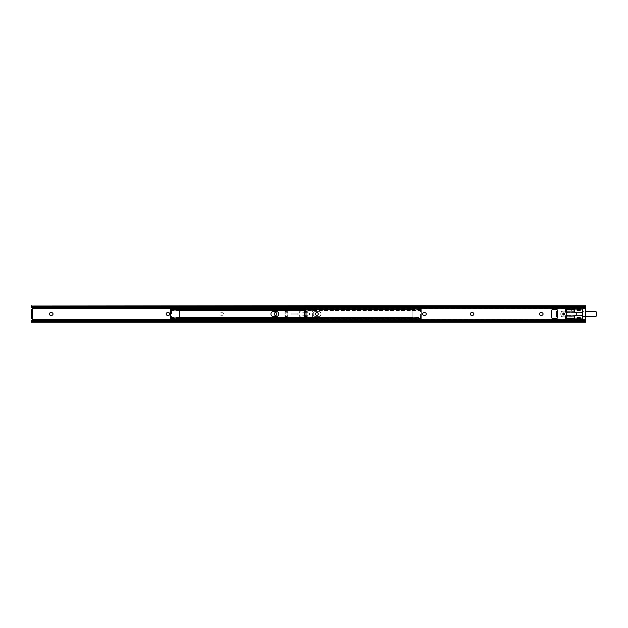 <?xml version="1.0" encoding="UTF-8"?>
<svg xmlns="http://www.w3.org/2000/svg" width="628" height="628" viewBox="0 0 628 628"><rect width="100%" height="100%" fill="white"/><g stroke="black" fill="none" stroke-linecap="round" stroke-linejoin="round"><path stroke-width="0.47" stroke-dasharray="3.14 2.35" d="M284.869 309.942L284.869 311.833L287.326 311.833L287.326 309.942L287.326 311.464L284.869 311.158L284.869 309.942L287.326 309.942M287.326 311.551L287.326 313.231L287.326 311.551L284.869 311.551L284.869 313.231L287.326 313.231M287.326 316.63L287.326 314.769L287.326 316.536L284.869 316.167L284.869 316.842L287.326 316.842L284.869 316.536L284.869 318.058L287.326 318.058M284.869 314.769L284.869 316.536L284.869 314.769L287.326 314.769M274.146 314A1.382 1.382 0 0 1 275.527 312.618A1.382 1.382 0 0 1 276.909 314A1.382 1.382 0 0 1 275.527 315.382A1.382 1.382 0 0 1 274.146 314M167.417 315.287A1.287 1.287 0 0 1 166.122 314A1.287 1.287 0 0 1 167.417 312.713L168.524 312.713A1.287 1.287 0 0 1 169.811 314A1.287 1.287 0 0 1 168.524 315.287L167.417 315.287M50.64 315.287A1.287 1.287 0 0 1 49.345 314A1.287 1.287 0 0 1 50.64 312.713L51.747 312.713A1.287 1.287 0 0 1 53.035 314A1.287 1.287 0 0 1 51.747 315.287L50.64 315.287M219.902 314A1.287 1.287 0 0 0 221.189 315.287A1.287 1.287 0 0 1 219.902 314A1.287 1.287 0 0 1 221.189 312.713L222.296 312.713A1.287 1.287 0 0 1 223.592 314A1.287 1.287 0 0 1 222.296 315.287L221.189 315.287L222.296 315.287A1.287 1.287 0 0 0 223.592 314A1.287 1.287 0 0 0 222.296 312.713L221.189 312.713A1.287 1.287 0 0 0 219.902 314M284.869 310.295L287.326 310.295L287.326 312.72L284.869 312.72L284.869 311.158M299.187 311.661L309.541 313.082L309.541 314.918L299.187 316.339L299.47 314.918L291.102 314.918L291.102 313.082L299.47 313.082L299.187 311.661L299.47 313.082L291.102 313.082L291.102 314.918L299.47 314.918L299.187 316.339L309.541 314.918L309.541 313.082L299.187 311.661L299.47 313.082L291.102 313.082L297.86 313.082L297.86 314.918L299.54 315.013L299.187 316.339L304.808 315.57L304.808 312.43L299.187 311.661L299.54 312.987L297.86 313.082L297.86 314.918L291.102 314.918L299.47 314.918L299.187 316.339L304.808 315.57L304.808 312.43L299.187 311.661M31.4 322.235L31.4 320.484L32.507 319.252A0.801 0.801 0 0 0 32.318 318.804L32.318 309.196A0.801 0.801 0 0 0 32.507 308.748L312.399 308.748L312.399 305.765L312.147 307.171A1.232 0.793 180 0 1 311.174 307.485L311.174 306.778A1.232 0.793 0 0 0 312.1 306.503L312.399 306.024M31.4 321.403L312.399 321.403L312.399 308.748M284.869 317.729L284.869 315.366L287.326 315.366L287.326 317.729L284.869 317.729L284.869 316.63M284.869 318.058L284.869 316.842M284.869 313.231L284.869 311.551M32.318 318.514L32.318 309.486L31.4 309.486L31.4 318.514L32.318 318.804M312.399 322.235L304.596 322.235L304.902 321.497A1.232 0.793 180 0 1 305.828 321.222L305.828 320.516A1.232 0.793 0 0 0 304.855 320.829L304.596 319.636L312.399 319.636L312.399 321.403M307.053 309.345L307.053 311.833L307.053 309.942L304.596 309.942L304.596 308.364L312.399 308.364L312.399 319.636M312.399 321.316L31.4 321.238M312.399 306.597L31.4 306.597L31.4 307.516L32.507 308.748M312.399 321.976L312.1 321.497A1.232 0.793 180 0 0 311.174 321.222L311.174 320.516A1.232 0.793 0 0 1 312.147 320.829L312.399 321.238M304.596 321.497L312.1 321.497M304.596 321.976L304.596 321.238L311.174 321.222M304.596 320.516L311.174 320.516M31.659 320.829L312.147 320.829M31.722 320.775L312.399 320.775M31.722 307.225L312.399 307.225L312.399 308.364M31.4 306.762L312.399 306.684L312.399 307.225M31.659 307.171L312.147 307.171M304.596 307.485L311.174 307.485M307.053 318.058L307.053 314.769L307.053 318.058L304.596 318.058L304.596 319.636L585.602 319.636L585.602 308.364L304.596 308.364L304.596 306.684L311.174 306.778M304.596 306.503L312.1 306.503M309.541 313.082L304.808 312.43L309.541 313.082M309.541 314.918L304.808 315.57L309.541 314.918M284.869 311.833L284.869 312.72M287.326 311.833L287.326 312.72M287.326 310.295L287.326 311.158M284.869 315.366L284.869 316.167M287.326 316.842L287.326 317.729M287.326 315.366L287.326 316.167M313.199 314A2.614 2.614 0 0 0 315.813 316.614A2.614 2.614 0 0 1 313.199 314A2.614 2.614 0 0 1 315.813 311.386L318.396 311.386A2.614 2.614 0 0 1 321.01 314A2.614 2.614 0 0 1 318.396 316.614L315.813 316.614L318.396 316.614A2.614 2.614 0 0 0 321.01 314A2.614 2.614 0 0 0 318.396 311.386L315.813 311.386A2.614 2.614 0 0 0 313.199 314M273.525 316.614A2.614 2.614 0 0 1 270.919 314A2.614 2.614 0 0 1 273.525 311.386L276.108 311.386A2.614 2.614 0 0 1 278.722 314A2.614 2.614 0 0 1 276.108 316.614L273.525 316.614A2.614 2.614 0 0 1 270.919 314A2.614 2.614 0 0 1 273.525 311.386L276.108 311.386L273.525 311.386M171.499 310.468L171.499 317.533L171.499 310.468L170.581 310.468L170.581 309.942L170.581 310.53L171.805 309.149L170.581 309.612L412.125 309.612L412.125 309.023L412.125 310.53L412.125 309.612L410.893 309.149L412.125 310.491M170.581 310.491L170.581 309.023M171.805 309.149L410.893 309.149M171.805 309.526L410.893 309.526M171.326 309.745L411.371 309.745M170.596 310.436L412.101 310.436M170.581 309.942L412.125 309.973L170.581 309.942M171.499 317.533L170.581 317.949L412.125 317.949L412.125 310.051L412.125 318.977L412.125 317.47L412.125 318.058L179.796 317.949L179.796 309.942L412.125 310.051L170.581 310.051M412.125 318.977L170.581 318.977L170.581 318.388L171.805 318.851L170.581 317.949M170.596 317.564L412.101 317.564L410.893 318.851L412.125 318.388L170.581 318.388L170.581 317.509M171.326 318.255L411.371 318.255M171.805 318.474L410.893 318.474M171.805 318.851L410.893 318.851M170.581 310.468L170.581 317.533M276.108 311.386A2.614 2.614 0 0 1 278.722 314A2.614 2.614 0 0 1 276.108 316.614M321.01 314A2.614 2.614 0 0 1 318.396 316.614A2.614 2.614 0 0 0 321.01 314A2.614 2.614 0 0 0 318.396 311.386L315.813 311.386A2.614 2.614 0 0 0 313.199 314A2.614 2.614 0 0 0 315.813 316.614L318.396 316.614L315.813 316.614A2.614 2.614 0 0 1 313.199 314A2.614 2.614 0 0 1 315.813 311.386L318.396 311.386A2.614 2.614 0 0 1 321.01 314M421.325 310.436L420.116 309.149L421.341 309.612L421.341 309.023L421.341 310.53L304.596 310.436M179.804 309.612L421.341 309.612L421.341 310.491M420.116 309.149L304.596 309.149M420.116 309.526L304.596 309.526M420.595 309.745L304.596 309.745M179.796 309.942L421.341 309.942L179.796 309.973L179.796 310.53M420.422 317.533L420.422 310.468L420.422 317.533L421.341 317.533L421.341 318.977L421.341 318.388L420.116 318.851L304.596 318.851M420.422 310.468L421.341 310.051L421.341 317.949L179.796 317.949L421.341 318.058L179.796 318.027L421.341 318.058L421.341 317.47L304.596 317.47M420.116 318.851L421.325 317.564L304.596 317.564M420.595 318.255L304.596 318.255M420.116 318.474L304.596 318.474M421.341 310.468L421.341 317.533M421.341 317.509L421.341 318.388L179.804 318.388M564.627 314A0.785 0.785 0 0 1 563.842 314.785A0.785 0.785 0 0 1 563.057 314A0.785 0.785 0 0 1 563.842 313.215A0.785 0.785 0 0 1 564.627 314M318.27 314A1.382 1.382 0 0 1 316.889 315.382A1.382 1.382 0 0 1 315.507 314A1.382 1.382 0 0 1 316.889 312.618A1.382 1.382 0 0 1 318.27 314M539.381 314A1.287 1.287 0 0 1 540.669 312.713L541.776 312.713A1.287 1.287 0 0 1 543.071 314A1.287 1.287 0 0 1 541.776 315.287L540.669 315.287A1.287 1.287 0 0 1 539.381 314M422.605 314A1.287 1.287 0 0 1 423.892 312.713L424.999 312.713A1.287 1.287 0 0 1 426.286 314A1.287 1.287 0 0 1 424.999 315.287L423.892 315.287A1.287 1.287 0 0 1 422.605 314M470.239 314A1.287 1.287 0 0 1 471.526 312.713L472.633 312.713A1.287 1.287 0 0 1 473.92 314A1.287 1.287 0 0 1 472.633 315.287L471.526 315.287A1.287 1.287 0 0 1 470.239 314M307.053 314.981L307.053 318.655M307.053 314.769L304.596 314.769L304.596 313.231L307.053 313.231L307.053 311.833L307.053 313.019M577.116 318.302A0.612 0.612 0 0 1 576.504 318.914L565.993 318.914A0.612 0.612 0 0 1 565.381 318.302L565.381 316.952A1.845 1.845 0 0 1 565.836 315.735A2.645 2.645 0 0 0 565.836 312.265A1.845 1.845 0 0 1 565.381 311.048L565.381 309.698A0.612 0.612 0 0 1 565.993 309.086L576.504 309.086A0.612 0.612 0 0 1 577.116 309.698L580.194 309.698A0.612 0.612 0 0 1 580.806 309.086L582.03 309.086A0.612 0.612 0 0 1 582.651 309.698L582.651 318.302A0.612 0.612 0 0 1 582.03 318.914L580.806 318.914A0.612 0.612 0 0 1 580.194 318.302L577.116 318.302M556.714 316.614L557.939 316.614L556.714 316.614L557.397 316.645L557.695 317.383A0.918 0.918 0 0 1 556.769 318.302L552.467 318.302A0.918 0.918 0 0 1 551.549 317.383L551.549 310.617A0.918 0.918 0 0 1 552.467 309.698L556.769 309.698A0.918 0.918 0 0 1 557.695 310.617L557.397 311.355L556.714 311.386L557.939 311.386L556.714 311.386L556.714 311.998L557.633 311.998L557.633 316.002L556.714 316.002L556.714 311.998M304.596 307.225L585.602 307.225L585.602 305.765M585.602 306.024L585.296 306.503A1.232 0.793 0 0 1 584.37 306.778L584.37 307.485A1.232 0.793 180 0 0 585.343 307.171L585.602 306.762M304.902 306.503L304.855 307.171A1.232 0.793 180 0 0 305.828 307.485L305.828 306.778A1.232 0.793 0 0 1 304.902 306.503L585.296 306.503M305.828 306.778L584.37 306.778M305.828 307.485L584.37 307.485M304.855 307.171L585.343 307.171M585.602 308.364L585.602 307.225M304.596 320.775L585.602 320.775L585.602 319.636M304.855 320.829L585.343 320.829A1.232 0.793 0 0 0 584.37 320.516L584.37 321.222A1.232 0.793 180 0 1 585.296 321.497L585.343 320.829M585.602 321.238L585.602 320.775M305.828 320.516L584.37 320.516M305.828 321.222L584.37 321.222M304.902 321.497L585.296 321.497M304.596 309.942L304.596 313.231M304.596 314.769L304.596 318.058M307.053 309.942L307.053 313.231M580.194 309.698L579.88 310.373L577.422 310.373L577.422 309.455L579.88 309.455M577.422 309.455L577.422 310.373M577.422 317.627L577.116 318.545L577.422 317.627L579.88 317.627L579.88 318.545L577.422 318.545M579.88 318.545L579.88 317.627M557.633 311.998L557.633 316.002M565.067 314A1.232 1.232 0 0 1 563.842 315.232A1.232 1.232 0 0 1 562.61 314A1.232 1.232 0 0 1 563.842 312.768A1.232 1.232 0 0 1 565.067 314A1.232 1.232 0 0 1 563.842 315.232A1.232 1.232 0 0 1 562.61 314A1.232 1.232 0 0 1 563.842 312.768A1.232 1.232 0 0 1 565.067 314M576.316 314A1.845 1.845 0 0 1 574.738 315.821L574.471 316.308L565.381 316.292A0.612 0.612 0 0 1 564.76 316.889L562.178 316.889A1.232 1.232 0 0 1 560.953 315.656L560.953 312.344A1.232 1.232 0 0 1 562.178 311.111L564.76 311.111A0.612 0.612 0 0 1 565.381 311.708L574.471 311.692L574.738 312.179A1.845 1.845 0 0 1 576.316 314M565.64 316.002L565.381 316.292A0.612 0.612 0 0 1 564.76 316.889L562.178 316.889A1.232 1.232 0 0 1 560.953 315.656L560.953 312.344A1.232 1.232 0 0 1 562.178 311.111L564.76 311.111A0.612 0.612 0 0 1 565.381 311.708L565.64 311.998M566.299 316.308L566.299 316.92L574.471 316.92L573.859 316.92L573.859 318.145L574.471 318.145L574.471 316.308M573.859 318.145L571.982 318.145L571.982 316.92L571.676 318.145L566.911 318.145L566.911 316.92L571.676 316.92L571.982 318.145M566.911 316.92L566.299 316.92L566.299 318.145L566.911 318.145M574.471 311.692L574.471 311.08L566.299 311.08L566.911 311.08L566.911 309.855L566.299 309.855L566.299 311.692M574.471 309.855L571.676 309.855L571.676 311.08L574.471 311.08L574.471 309.855M566.911 309.855L571.676 309.855L571.676 311.08L566.911 311.08M573.859 316.92L571.982 316.92M563.842 312.768A1.232 1.232 0 0 0 562.61 314A1.232 1.232 0 0 0 563.842 315.232A1.232 1.232 0 0 0 565.067 314A1.232 1.232 0 0 0 563.842 312.768A1.232 1.232 0 0 0 562.61 314A1.232 1.232 0 0 0 563.842 315.232A1.232 1.232 0 0 0 565.067 314A1.232 1.232 0 0 0 563.842 312.768M565.388 311.229A1.201 1.201 0 0 0 564.933 311.143L562.178 311.143A1.201 1.201 0 0 0 560.985 312.344L560.985 315.656A1.201 1.201 0 0 0 562.178 316.857L564.933 316.857A1.201 1.201 0 0 0 565.388 316.771A1.232 1.232 0 0 1 564.933 316.889L562.178 316.889A1.232 1.232 0 0 1 560.953 315.656L560.953 312.344A1.232 1.232 0 0 1 562.178 311.111L564.933 311.111A1.232 1.232 0 0 1 565.381 311.198A1.232 1.232 0 0 0 564.933 311.111L562.178 311.111A1.232 1.232 0 0 0 560.953 312.344L560.953 315.656A1.232 1.232 0 0 0 562.178 316.889L564.933 316.889A1.232 1.232 0 0 0 565.907 316.418A3.069 3.069 0 0 1 568.324 315.232L581.238 315.232A1.232 1.232 0 0 1 582.297 315.845A1.232 1.232 0 0 0 583.365 316.457L595.368 316.457A1.232 1.232 0 0 0 596.6 315.232L596.569 315.232A1.201 1.201 0 0 1 595.368 316.426L585.602 316.426M585.602 311.574L595.368 311.574L585.602 311.543M581.238 312.768L568.324 312.768L581.238 312.799A1.232 1.232 0 0 0 582.297 312.155L582.297 312.155A1.201 1.201 0 0 1 583.365 311.574L583.365 311.543A1.232 1.232 0 0 0 582.651 311.771A1.232 1.232 0 0 1 583.365 311.543L583.365 311.574A1.201 1.201 0 0 0 582.651 311.81M566.205 311.92A3.069 3.069 0 0 0 568.324 312.768L575.845 312.768M575.876 312.799L568.324 312.799A3.069 3.069 0 0 1 565.907 311.582L565.875 311.606A3.101 3.101 0 0 0 568.324 312.799A3.101 3.101 0 0 1 566.181 311.935M575.845 315.232L568.324 315.232A3.069 3.069 0 0 0 566.205 316.08M585.602 316.457L583.365 316.457A1.232 1.232 0 0 1 582.651 316.229M565.043 314A1.201 1.201 0 0 0 563.842 312.799A1.201 1.201 0 0 0 562.641 314A1.201 1.201 0 0 0 563.842 315.201A1.201 1.201 0 0 0 565.043 314A1.201 1.201 0 0 0 563.842 312.799A1.201 1.201 0 0 0 562.641 314A1.201 1.201 0 0 0 563.842 315.201A1.201 1.201 0 0 0 565.043 314M566.911 314A3.069 3.069 0 0 0 563.842 310.931A3.069 3.069 0 0 0 560.765 314A3.069 3.069 0 0 0 563.842 317.069A3.069 3.069 0 0 0 566.911 314A3.069 3.069 0 0 0 563.842 310.931A3.069 3.069 0 0 0 560.765 314A3.069 3.069 0 0 0 563.842 317.069A3.069 3.069 0 0 0 566.911 314M284.869 310.954L287.326 310.954M284.869 316.088L287.326 316.088M32.507 319.252L312.399 319.252M31.4 307.445L312.399 307.445M31.4 320.555L312.399 320.555M284.869 317.046L287.326 317.046M284.869 316.449L287.326 316.449M284.869 311.37L287.326 311.37M284.869 311.912L287.326 311.912M170.581 309.266L412.125 309.266M170.581 318.027L412.125 318.027L170.581 318.058M170.581 318.734L412.125 318.734M171.499 317.171L170.581 317.171M171.499 316.865L170.581 316.865M171.499 316.645L170.581 316.645M171.499 316.473L170.581 316.473M171.499 311.527L170.581 311.527M171.499 311.355L170.581 311.355M171.499 311.135L170.581 311.135M171.499 310.829L170.581 310.829M421.341 309.266L180.401 309.266M421.341 310.051L179.796 310.051L421.341 310.051M421.341 318.734L180.401 318.734M420.422 317.171L421.341 317.171M420.422 316.865L421.341 316.865M420.422 316.645L421.341 316.645M420.422 316.473L421.341 316.473M420.422 311.527L421.341 311.527M420.422 311.355L421.341 311.355M420.422 311.135L421.341 311.135M420.422 310.829L421.341 310.829M557.939 316.614L557.939 311.386M307.053 310.954L304.596 310.954M307.053 311.912L304.596 311.912M307.053 317.046L304.596 317.046M307.053 316.088L304.596 316.088M571.982 311.08L571.982 309.855M573.859 309.855L573.859 311.08M581.238 315.201L568.324 315.201A3.101 3.101 0 0 0 566.181 316.065A3.101 3.101 0 0 1 568.324 315.201L575.876 315.201M582.651 316.19A1.201 1.201 0 0 0 583.365 316.426A1.201 1.201 0 0 1 582.329 315.829L582.297 315.845M565.907 316.418L565.875 316.394A1.201 1.201 0 0 1 564.933 316.857L562.178 316.857A1.201 1.201 0 0 1 560.985 315.656L560.985 312.344A1.201 1.201 0 0 1 562.178 311.143L564.933 311.143A1.201 1.201 0 0 1 565.875 311.606M595.368 311.574A1.201 1.201 0 0 1 596.569 312.768L596.569 315.232M421.341 309.023L412.125 309.023M170.581 310.53L412.125 310.53M170.581 317.47L412.125 317.47M421.341 310.53L304.596 310.53M421.341 318.977L304.596 318.977M304.596 306.684L585.602 306.684M304.596 321.316L585.602 321.316"/><path stroke-width="0.94" d="M276.909 314A1.382 1.382 0 0 0 275.527 312.618A1.382 1.382 0 0 0 274.146 314A1.382 1.382 0 0 0 275.527 315.382A1.382 1.382 0 0 0 276.909 314M166.122 314A1.287 1.287 0 0 0 167.417 315.287L168.524 315.287A1.287 1.287 0 0 0 169.811 314A1.287 1.287 0 0 0 168.524 312.713L167.417 312.713A1.287 1.287 0 0 0 166.122 314M49.345 314A1.287 1.287 0 0 0 50.64 315.287L51.747 315.287A1.287 1.287 0 0 0 53.035 314A1.287 1.287 0 0 0 51.747 312.713L50.64 312.713A1.287 1.287 0 0 0 49.345 314M31.4 321.316L31.4 320.484L32.436 319.636A0.801 0.801 0 0 0 31.706 318.514L32.318 318.514L31.4 318.514L31.4 317.289L32.318 317.289L32.318 310.711L31.4 310.711L31.4 317.289M32.436 319.636L304.596 319.636M32.318 309.196L31.706 309.486A0.801 0.801 0 0 0 32.436 308.364L304.596 308.364M31.4 321.976L31.659 320.829A1.232 0.793 0 0 1 32.632 320.516L32.632 321.222A1.232 0.793 180 0 0 31.706 321.497L31.4 322.235L585.602 322.235L585.602 321.403L304.596 321.403L304.596 322.235M31.4 310.711L31.4 309.486L32.318 309.486L32.318 310.711M31.706 321.497L304.596 321.497M32.632 321.222L304.596 321.222M32.632 320.516L304.596 320.516M32.436 308.364L31.4 307.516L31.722 307.225M31.4 306.684L31.4 307.225M31.706 306.503A1.232 0.793 0 0 0 32.632 306.778L32.632 307.485A1.232 0.793 180 0 1 31.659 307.171L31.4 306.024L31.706 306.503L304.596 306.503M32.632 307.485L304.596 307.485M32.632 306.778L304.596 306.778M312.399 305.765L31.4 306.024M31.4 306.597L31.4 305.765M31.706 318.514L32.318 318.804M32.318 317.289L32.318 318.514M270.919 314A2.614 2.614 0 0 0 273.525 316.614L276.108 316.614A2.614 2.614 0 0 0 278.722 314A2.614 2.614 0 0 0 276.108 311.386L273.525 311.386A2.614 2.614 0 0 0 270.919 314M304.596 310.436L179.796 310.491L179.796 309.023L304.596 309.023L170.581 309.023L170.581 318.977M276.108 316.614A2.614 2.614 0 0 0 278.722 314A2.614 2.614 0 0 0 276.108 311.386M180.401 309.266L179.796 309.266L179.796 309.942M179.796 309.612L181.029 309.149L179.82 310.436M304.596 309.149L181.029 309.149M304.596 309.526L181.029 309.526M304.596 309.745L180.55 309.745M304.596 310.53L179.796 310.491M170.581 317.949L179.796 317.949L179.796 310.051L170.581 310.051M273.525 311.386A2.614 2.614 0 0 0 270.919 314A2.614 2.614 0 0 0 273.525 316.614M179.796 318.027L179.796 318.734L179.796 318.027M304.596 317.564L179.82 317.564L181.029 318.851L179.796 318.388M304.596 318.255L180.55 318.255M304.596 318.474L181.029 318.474M304.596 318.851L181.029 318.851M304.596 318.977L180.401 318.734M563.057 314A0.785 0.785 0 0 0 563.842 314.785A0.785 0.785 0 0 0 564.627 314A0.785 0.785 0 0 0 563.842 313.215A0.785 0.785 0 0 0 563.057 314M315.507 314A1.382 1.382 0 0 0 316.889 315.382A1.382 1.382 0 0 0 318.27 314A1.382 1.382 0 0 0 316.889 312.618A1.382 1.382 0 0 0 315.507 314M540.669 312.713A1.287 1.287 0 0 0 539.381 314A1.287 1.287 0 0 0 540.669 315.287L541.776 315.287A1.287 1.287 0 0 0 543.071 314A1.287 1.287 0 0 0 541.776 312.713L540.669 312.713M423.892 312.713A1.287 1.287 0 0 0 422.605 314A1.287 1.287 0 0 0 423.892 315.287L424.999 315.287A1.287 1.287 0 0 0 426.286 314A1.287 1.287 0 0 0 424.999 312.713L423.892 312.713M471.526 312.713A1.287 1.287 0 0 0 470.239 314A1.287 1.287 0 0 0 471.526 315.287L472.633 315.287A1.287 1.287 0 0 0 473.92 314A1.287 1.287 0 0 0 472.633 312.713L471.526 312.713M556.714 311.386L557.397 311.355L557.695 310.617A0.918 0.918 0 0 0 556.769 309.698L552.467 309.698A0.918 0.918 0 0 0 551.549 310.617L551.549 317.383A0.918 0.918 0 0 0 552.467 318.302L556.769 318.302A0.918 0.918 0 0 0 557.695 317.383L557.397 316.645L556.714 316.614L556.714 311.386M585.602 306.597L585.602 305.765L304.596 305.765L304.596 306.597L585.602 306.597L585.602 321.403M304.596 306.597L304.596 309.345L307.053 309.345L307.053 313.019L304.596 313.019L304.596 314.981L307.053 314.981L307.053 318.655L304.596 318.655L304.596 321.403M580.194 310.373L577.116 310.373L577.038 309.392A0.612 0.612 0 0 0 576.504 309.086L565.993 309.086A0.612 0.612 0 0 0 565.381 309.698L565.381 311.048A1.845 1.845 0 0 0 565.836 312.265A2.645 2.645 0 0 1 565.836 315.735A1.845 1.845 0 0 0 565.381 316.952L565.381 318.302A0.612 0.612 0 0 0 565.993 318.914L576.504 318.914A0.612 0.612 0 0 0 577.038 318.608L577.116 317.627L580.194 317.627L580.272 318.608A0.612 0.612 0 0 0 580.806 318.914L582.03 318.914A0.612 0.612 0 0 0 582.651 318.302L582.651 309.698A0.612 0.612 0 0 0 582.03 309.086L580.806 309.086A0.612 0.612 0 0 0 580.272 309.392L580.194 309.698M304.596 318.655L304.596 314.981M304.596 313.019L304.596 309.345M307.053 311.158L304.596 311.158M307.053 311.833L304.596 311.833M307.053 316.167L304.596 316.167M307.053 316.842L304.596 316.842M556.714 316.002L556.714 316.614M565.64 311.998L566.299 311.692L566.299 309.855L574.471 309.855L574.738 312.179A1.845 1.845 0 0 1 574.738 315.821L574.471 318.145L566.299 318.145L566.299 316.308L565.64 316.002M585.602 316.426L595.368 316.426A1.201 1.201 0 0 0 596.569 315.232L596.6 312.768L596.6 315.232A1.232 1.232 0 0 1 595.368 316.457L585.602 316.457M596.6 312.768A1.232 1.232 0 0 0 595.368 311.543A1.232 1.232 0 0 1 596.6 312.768L596.569 312.768A1.201 1.201 0 0 0 595.368 311.574L585.602 311.574M585.602 311.543L595.368 311.574M575.845 312.768L581.238 312.768A1.232 1.232 0 0 0 582.297 312.155A1.264 1.264 0 0 1 581.238 312.799L575.876 312.799M566.181 311.935A3.101 3.101 0 0 1 565.875 311.606L565.907 311.582A1.232 1.232 0 0 0 565.381 311.198A1.232 1.232 0 0 1 565.907 311.582A3.069 3.069 0 0 0 566.205 311.92M565.907 316.418A1.232 1.232 0 0 1 565.381 316.802A1.201 1.201 0 0 0 565.875 316.394A3.101 3.101 0 0 1 566.181 316.065A3.101 3.101 0 0 0 565.875 316.394L565.907 316.418A3.069 3.069 0 0 1 566.205 316.08M582.651 316.229A1.232 1.232 0 0 1 582.297 315.845A1.232 1.232 0 0 0 581.238 315.232L575.845 315.232M304.596 319.252L585.602 319.252M304.596 320.555L585.602 320.555M557.695 311.048L557.695 316.952M580.272 318.608L577.038 318.608M577.038 309.392L580.272 309.392M304.596 308.748L585.602 308.748M304.596 307.445L585.602 307.445M307.053 311.37L304.596 311.37M307.053 311.551L304.596 311.551M307.053 316.449L304.596 316.449M307.053 316.63L304.596 316.63M574.502 312.006L565.993 312.006M565.993 315.994L574.502 315.994M575.876 315.201L581.238 315.201A1.264 1.264 0 0 1 582.329 315.829A1.201 1.201 0 0 0 582.651 316.19M596.569 315.232L596.569 312.768M582.651 311.81A1.201 1.201 0 0 0 582.329 312.171L582.329 312.171A1.264 1.264 0 0 1 581.238 312.799L581.238 312.768M565.875 311.606A1.201 1.201 0 0 0 565.388 311.229M582.297 315.845L582.329 315.829A1.264 1.264 0 0 0 581.238 315.201L581.238 315.201M304.596 317.47L179.796 317.47"/></g></svg>
